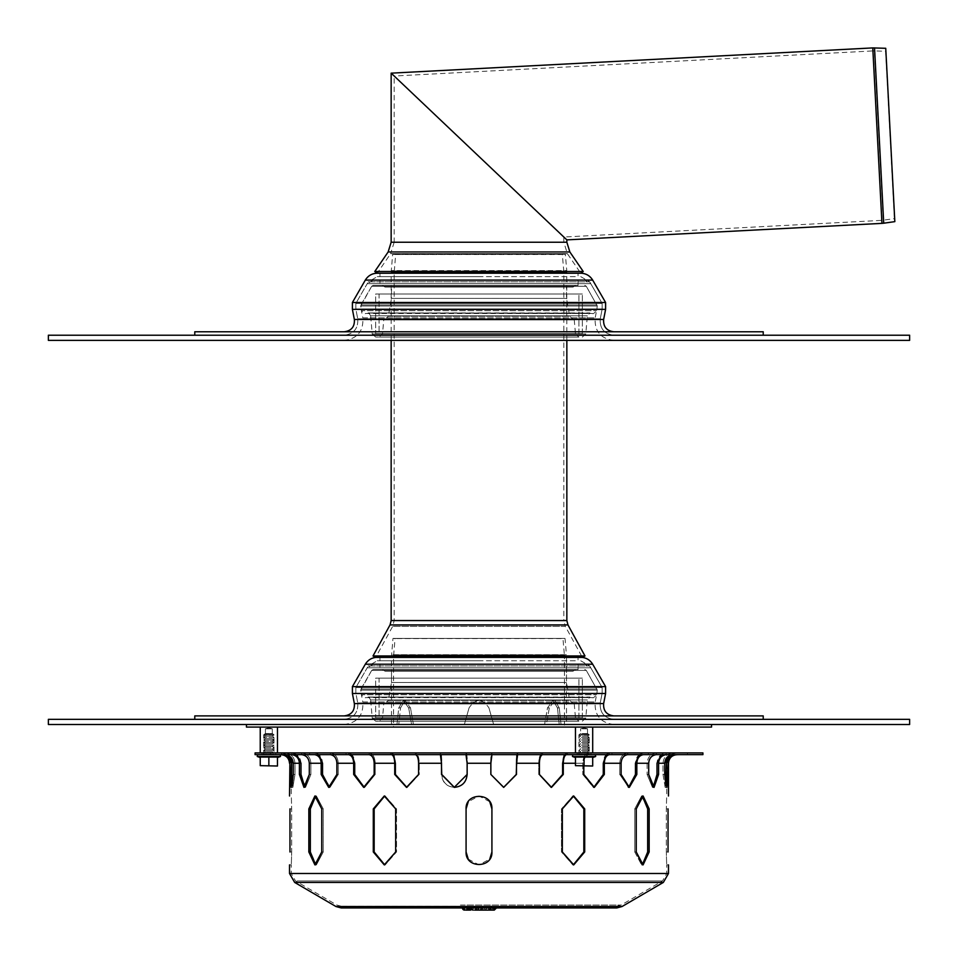 <?xml version="1.0" encoding="UTF-8"?>
<svg xmlns="http://www.w3.org/2000/svg" width="958" height="958" viewBox="0 0 958 958"><rect width="100%" height="100%" fill="white"/><g stroke="black" fill="none" stroke-linecap="round" stroke-linejoin="round"><path stroke-width="0.72" stroke-dasharray="4.79 3.59" d="M763.215 331.767L194.785 331.767M763.215 335.216L194.785 335.216L763.215 335.216M479 331.767L344.209 331.767L479 331.767M605.6 309.374L352.4 309.374M605.6 302.488L352.4 302.488M479 273.21L377.26 273.21L390.625 253.666L567.375 253.666L390.625 253.666L394.169 242.23L563.831 242.23L394.169 242.23L394.169 76.017L563.831 237.021L394.169 76.017L563.831 237.021L394.169 76.017L872.93 50.93L881.803 220.364L563.831 237.021L563.831 242.23L567.375 253.666L580.74 273.21L479 273.21M578.045 273.21L379.955 273.21L578.045 273.21L578.045 276.646L379.955 276.646L578.045 276.646M479 276.646L377.26 276.646L479 276.646M580.74 276.646L589.697 281.82L602.163 303.411L355.837 303.411L602.163 303.411L602.163 309.051L355.837 309.051L602.163 309.051L600.259 318.81L357.741 318.81L600.259 318.81C599.66 328.486 604.175 333.959 613.791 335.216L344.209 335.216L613.791 335.216C604.175 333.959 599.66 328.486 600.259 318.81L602.163 309.051L355.837 309.051L602.163 309.051L602.163 303.411L355.837 303.411L602.163 303.411L590.763 283.676L367.237 283.676L355.837 303.411L355.837 309.051L357.741 318.81L355.837 309.051L355.837 303.411L368.303 281.82L589.697 281.82L368.303 281.82L377.26 276.646M391.151 73.155L566.849 239.883L391.151 73.155M580.74 273.21L377.26 273.21M583.23 271.497L374.77 271.497M881.959 223.37L877.372 135.641L881.803 220.364L894.413 218.652L894.832 221.633L885.743 48.295L894.413 218.652L885.647 51.301L874.426 50.918L883.3 220.22L874.426 50.918L872.93 50.93L877.372 135.641L872.774 47.912M613.791 340.377C600.558 338.653 594.367 331.133 595.193 317.816L596.583 310.667C594.247 313.242 592.894 314.188 592.535 313.494L365.465 313.494C365.106 314.188 363.753 313.242 361.417 310.667L596.583 310.667L361.417 310.667L361.106 309.075L596.894 309.075L361.106 309.075L360.938 304.919L597.062 304.919L360.938 304.919L597.062 304.919L360.938 304.919L371.704 286.262L586.296 286.262L371.704 286.262L586.296 286.262L371.704 286.262L360.723 305.997L597.277 305.997L360.723 305.997L597.277 305.997L360.723 305.997L361.106 309.075L596.894 309.075L361.106 309.075L362.807 317.816L595.193 317.816L362.807 317.816C363.633 331.133 357.442 338.653 344.209 340.377L613.791 340.377L344.209 340.377M479 280.239L373.201 280.239L479 280.239M379.955 280.239L578.045 280.239L379.955 280.239L379.955 285.4L578.045 285.4L379.955 285.4M479 285.4L373.201 285.4L479 285.4M48.379 335.216L909.621 335.216L909.621 340.377L48.379 340.377L48.379 335.216M382.134 285.4L575.866 285.4L382.134 285.4L385.128 287.125L572.872 287.125L385.128 287.125M391.499 287.125L566.501 287.125L391.499 287.125L391.499 298.381L566.501 298.381L391.499 298.381L388.337 316.296L569.663 316.296L388.337 316.296L384.098 319.852L573.902 319.852L384.098 319.852M383.751 319.852L574.249 319.852L383.751 319.852L382.517 333.935L575.483 333.935L382.517 333.935L379.081 337.072L578.919 337.072L379.081 337.072M479 337.072L375.668 337.072L479 337.072M582.332 337.072L585.769 333.935L587.35 315.841L589.948 312.919L368.052 312.919L592.535 313.494L368.052 312.919L589.11 313.134L368.89 313.134L370.65 315.841L587.35 315.841L370.65 315.841L372.231 333.935L585.769 333.935L372.231 333.935L375.668 337.072M379.093 333.635L578.907 333.635L379.093 333.635L379.093 294.01L578.907 294.01L379.093 294.01L379.093 333.635L578.907 333.635L379.093 333.635M375.656 333.635L582.344 333.635L375.656 333.635L375.656 294.01L582.344 294.01L375.656 294.01L582.344 294.01L375.656 294.01L375.656 333.635L582.344 333.635L375.656 333.635M379.093 294.01L578.907 294.01L379.093 294.01M763.215 715.889L194.785 715.889M763.215 719.338L194.785 719.338L763.215 719.338M479 715.889L344.209 715.889L479 715.889M605.6 693.496L352.4 693.496M605.6 686.611L352.4 686.611M479 657.32L377.26 657.32L479 657.32M578.045 657.32L379.955 657.32L578.045 657.32L578.045 660.769L379.955 660.769L578.045 660.769M479 660.769L377.26 660.769L479 660.769M580.74 660.769L589.697 665.93L602.163 687.533L355.837 687.533L602.163 687.533L602.163 693.161L355.837 693.161L602.163 693.161L600.259 702.921L357.741 702.921L600.259 702.921C599.66 712.608 604.175 718.081 613.791 719.338L344.209 719.338L613.791 719.338C604.175 718.081 599.66 712.608 600.259 702.921L602.163 693.161L355.837 693.161L602.163 693.161L602.163 687.533L355.837 687.533L602.163 687.533L590.763 667.798L367.237 667.798L355.837 687.533L355.837 693.161L357.741 702.921L355.837 693.161L355.837 687.533L368.303 665.93L589.697 665.93L368.303 665.93L377.26 660.769M613.791 724.499C600.558 722.775 594.367 715.255 595.193 701.939L596.583 694.778C594.247 697.364 592.894 698.31 592.535 697.616L365.465 697.616C365.106 698.31 363.753 697.364 361.417 694.778L596.583 694.778L361.417 694.778L361.106 693.185L596.894 693.185L361.106 693.185L360.938 689.041L597.062 689.041L360.938 689.041L597.062 689.041L360.938 689.041L371.704 670.384L586.296 670.384L371.704 670.384L586.296 670.384L371.704 670.384L360.723 690.119L597.277 690.119L360.723 690.119L597.277 690.119L360.723 690.119L361.106 693.185L596.894 693.185L361.106 693.185L362.807 701.939L595.193 701.939L362.807 701.939C363.633 715.255 357.442 722.775 344.209 724.499L613.791 724.499L344.209 724.499M479 664.349L373.201 664.349L479 664.349M379.955 664.349L578.045 664.349L379.955 664.349L379.955 669.522L578.045 669.522L379.955 669.522M479 669.522L373.201 669.522L479 669.522M48.379 719.338L909.621 719.338L909.621 724.499L48.379 724.499L48.379 719.338M382.134 669.522L575.866 669.522L382.134 669.522L385.128 671.247L572.872 671.247L385.128 671.247M391.499 671.247L566.501 671.247L391.499 671.247L391.499 682.503L566.501 682.503L391.499 682.503L388.337 700.418L569.663 700.418L388.337 700.418L384.098 703.974L573.902 703.974L384.098 703.974M383.751 703.974L574.249 703.974L383.751 703.974L382.517 718.057L575.483 718.057L382.517 718.057L379.081 721.194L578.919 721.194L379.081 721.194M479 721.194L375.668 721.194L479 721.194M582.332 721.194L585.769 718.057L587.35 699.963L589.948 697.029L368.052 697.029L592.535 697.616L368.052 697.029L589.11 697.244L368.89 697.244L370.65 699.963L587.35 699.963L370.65 699.963L372.231 718.057L585.769 718.057L372.231 718.057L375.668 721.194M379.093 717.746L578.907 717.746L379.093 717.746L379.093 678.132L578.907 678.132L379.093 678.132L379.093 717.746L578.907 717.746L379.093 717.746M375.656 717.746L582.344 717.746L375.656 717.746L375.656 678.132L582.344 678.132L375.656 678.132L582.344 678.132L375.656 678.132L375.656 717.746L582.344 717.746L375.656 717.746M379.093 678.132L578.907 678.132L379.093 678.132M374.159 851.961L374.159 808.899L373.297 808.899L373.297 851.961L384.266 864.882L385.128 864.882L374.159 851.961L373.297 851.961M384.697 795.99L373.297 808.899M385.128 795.99L396.528 808.899L396.528 851.961L385.128 864.882L396.528 851.961L396.528 808.899L385.128 795.99L384.266 795.99L385.128 795.99M395.666 851.961L396.528 851.961L395.666 851.961L395.666 808.899L396.528 808.899L395.666 808.899M289.963 851.961L291.687 851.961L291.687 808.899C291.208 792.242 291.208 792.242 291.687 808.899C291.208 792.242 291.208 792.242 291.687 808.899L291.687 851.961C291.208 868.631 291.208 868.631 291.687 851.961C291.208 868.631 291.208 868.631 291.687 851.961L289.963 851.961L289.963 808.899L291.687 808.899L289.963 808.899M573.303 795.99L561.472 808.899L561.472 851.961L572.872 864.882L573.734 864.882L584.703 851.961L584.703 808.899L573.303 795.99M668.037 851.961L666.313 851.961L666.313 808.899C666.792 792.242 666.792 792.242 666.313 808.899C666.792 792.242 666.792 792.242 666.313 808.899L666.313 851.961C666.792 868.631 666.792 868.631 666.313 851.961C666.792 868.631 666.792 868.631 666.313 851.961L668.037 851.961L668.037 808.899L666.313 808.899L668.037 808.899M573.303 864.87L561.472 851.961L561.472 808.899L572.872 795.99L583.841 808.899L583.841 851.961L584.703 851.961M562.334 808.899L561.472 808.899L562.334 808.899L562.334 851.961L561.472 851.961L562.334 851.961M636.244 851.961L634.759 851.961L634.759 808.899L641.597 795.99L647.668 808.899L647.668 851.961L649.165 851.961L649.165 808.899L643.093 795.99L641.597 795.99L634.759 808.899L634.759 851.961L641.597 864.882L634.759 851.961L636.244 851.961L636.244 808.899L634.759 808.899L636.244 808.899M642.339 864.799L643.093 864.882L649.165 851.961M491.921 851.961L491.921 808.899C492.711 792.242 465.289 792.242 466.079 808.899L466.079 851.961C465.289 868.631 492.711 868.631 491.921 851.961L491.921 808.899L491.921 851.961C492.711 868.631 465.289 868.631 466.079 851.961M489.766 801.762L479 795.99L468.234 801.762M468.234 859.11L479 864.882L489.766 859.11M315.661 796.074L316.403 795.99L323.241 808.899L323.241 851.961L323.241 808.899L316.403 795.99L314.907 795.99L308.835 808.899L308.835 851.961L314.907 864.882L316.403 864.882L323.241 851.961L316.403 864.882L310.332 851.961L310.332 808.899L308.835 808.899M321.756 851.961L323.241 851.961L321.756 851.961L321.756 808.899L323.241 808.899L321.756 808.899M466.079 808.899C465.289 792.242 492.711 792.242 491.921 808.899M590.044 754.641L577.183 754.641L590.044 754.641M590.044 752.916L577.183 752.916L590.044 752.916M578.105 754.641L590.966 754.641L578.105 754.641M578.105 752.916L590.966 752.916L578.105 752.916M268.851 754.641L280.143 754.641L268.851 754.641M268.851 752.916L275.748 752.916L268.851 752.916M291.148 787.368L292.849 787.368L291.148 787.368L292.118 785.596L292.849 787.368L294.98 774.447L294.98 763.263C294.441 757.191 291.16 753.742 285.149 752.928L270.539 752.916L281.772 752.928L287.807 755.227L270.539 754.641L281.772 754.653C286.753 755.371 289.46 758.233 289.891 763.263L289.891 774.447L291.603 774.447L291.603 763.263C291.064 757.191 287.783 753.742 281.772 752.928L285.149 752.928C291.16 753.742 294.441 757.191 294.98 763.263L294.98 774.447L292.849 787.368L291.603 774.447M281.341 754.641L281.772 752.928L281.772 754.653L270.539 754.641L291.843 754.653C296.477 755.371 299.004 758.233 299.411 763.263L299.411 774.447L303.949 787.368L305.542 787.368L310.895 774.447L310.895 763.263C310.392 757.191 307.338 753.742 301.734 752.928L283.867 752.916L291.843 752.928L296.729 754.641M293.268 774.447L294.98 774.447L293.268 774.447L293.268 763.263L299.411 763.263M330.39 754.653L330.39 752.928L330.39 754.653L314.667 754.653C318.643 755.371 320.81 758.233 321.169 763.263L321.169 774.447L328.678 787.368L330.043 787.368L322.535 774.447L322.535 763.263C322.104 757.191 319.481 753.742 314.667 752.928L330.39 752.928C335.204 753.742 337.827 757.191 338.258 763.263L338.258 774.447L330.043 787.368L338.258 774.447L338.258 763.263C337.827 757.191 335.204 753.742 330.39 752.928L309.614 752.916L314.667 752.928L318.858 754.641M336.893 774.447L338.258 774.447L336.893 774.447L336.893 763.263L353.67 763.263L353.67 774.447L363.657 787.368L364.699 787.368L375.225 774.447L375.225 763.263C374.889 757.191 372.878 753.742 369.189 752.928L346.018 752.916L348.688 752.928L351.909 754.641M415.461 754.653L415.461 752.928L415.461 754.653L391.594 754.653C393.51 755.371 394.552 758.233 394.72 763.263L394.72 774.447L406.491 787.368L395.391 774.447L395.391 763.263C395.175 757.191 393.906 753.742 391.594 752.928L415.461 752.928C417.784 753.742 419.041 757.191 419.257 763.263L419.257 774.447L407.15 787.368L419.257 774.447L419.257 763.263C419.041 757.191 417.784 753.742 415.461 752.928L390.601 752.916L393.606 754.641M418.598 774.447L419.257 774.447L418.598 774.447L418.598 763.263L441.518 763.263L441.518 774.447C442.261 782.303 446.512 786.602 454.272 787.368L467.36 774.447L467.36 763.263C467.288 757.191 466.857 753.742 466.067 752.928L440.333 752.916L441.135 754.641M490.64 763.263C490.712 757.191 491.143 753.742 491.933 752.928L517.548 752.928C516.757 753.742 516.326 757.191 516.254 763.263L516.254 774.447L517.667 754.641L491.933 754.653L491.933 752.928C491.143 753.742 490.712 757.191 490.64 763.263L490.64 774.447L490.64 763.263L467.36 763.263L467.36 774.447C466.582 782.303 462.295 786.602 454.499 787.368C446.739 786.602 442.488 782.303 441.746 774.447L441.746 763.263C441.674 757.191 441.243 753.742 440.452 752.928L466.067 752.928C466.857 753.742 467.288 757.191 467.36 763.263L490.64 763.263M467.133 774.447L467.133 763.263L490.867 763.263L490.64 774.447L503.501 787.368L490.867 774.447M466.067 754.653L466.067 752.928L466.067 754.653L440.333 754.641L491.933 754.653L492.005 752.916L465.995 752.916L542.539 752.928C540.216 753.742 538.959 757.191 538.743 763.263L538.743 774.447L551.173 787.368L538.743 774.447L538.743 763.263C538.959 757.191 540.216 753.742 542.539 752.928L517.607 752.916L517.548 754.653L517.548 752.928L516.865 754.641M503.621 787.368L516.482 774.447M583.829 766.017L583.829 763.263C584.105 758.233 585.757 755.371 588.811 754.653C585.757 755.371 584.105 758.233 583.829 763.263L583.829 774.447L582.775 774.447L582.775 763.263C583.111 757.191 585.122 753.742 588.811 752.928L609.312 752.928C605.624 753.742 603.612 757.191 603.277 763.263L603.277 774.447L604.33 774.447L604.33 763.263C604.594 758.233 606.258 755.371 609.312 754.653L648.386 754.641L627.61 754.653L627.61 752.928C622.796 753.742 620.173 757.191 619.742 763.263L619.742 774.447L628.64 787.32L619.742 774.447L619.742 763.263C620.173 757.191 622.796 753.742 627.61 752.928L627.957 754.641L609.575 754.641M593.816 787.356L582.775 774.447L593.301 787.368L594.343 787.368L604.33 774.447M639.142 754.641L643.333 752.928C638.519 753.742 635.896 757.191 635.465 763.263L647.105 763.263C647.608 757.191 650.662 753.742 656.266 752.928L666.157 752.928C660.553 753.742 657.499 757.191 656.996 763.263L656.996 774.447L658.589 774.447L658.589 763.263C658.996 758.233 661.523 755.371 666.157 754.653L656.266 754.653L656.266 752.928C650.662 753.742 647.608 757.191 647.105 763.263L647.105 774.447L647.105 763.263L635.465 763.263L635.465 774.447L636.83 774.447L636.83 763.263C637.19 758.233 639.357 755.371 643.333 754.653L656.673 754.641L656.673 752.916L627.957 752.916L672.851 752.928C666.84 753.742 663.559 757.191 663.02 763.263L663.02 774.447L665.151 787.368L665.882 785.596L665.151 787.368L663.02 774.447L663.02 763.263C663.559 757.191 666.84 753.742 672.851 752.928L687.461 752.916L666.157 752.928L666.157 754.653L666.157 752.928L661.271 754.641M636.83 763.263L648.698 763.263L648.698 774.447L647.105 774.447L652.458 787.368L647.105 774.447L648.698 774.447M653.248 787.201L654.051 787.368L658.589 774.447M643.68 754.641L687.461 754.641L670.193 755.227L676.228 752.928L687.461 752.916L676.228 752.928C670.217 753.742 666.936 757.191 666.397 763.263L666.397 774.447L668.109 774.447L668.109 763.263C668.54 758.233 671.247 755.371 676.228 754.653L676.659 754.641M564.394 754.641L567.399 752.916L566.406 752.928C564.094 753.742 562.825 757.191 562.609 763.263L562.609 774.447L563.28 774.447L563.28 763.263C563.448 758.233 564.49 755.371 566.406 754.653L589.086 754.641L566.573 754.641M542.719 754.641L567.399 754.641L542.539 754.653L542.539 752.928L542.719 754.641L517.607 754.641L542.719 754.641M301.734 754.653L301.734 752.928C307.338 753.742 310.392 757.191 310.895 763.263L310.895 774.447L305.542 787.368L301.004 774.447L301.004 763.263C300.501 757.191 297.447 753.742 291.843 752.928L301.734 752.928L301.327 754.641L348.688 754.653C351.742 755.371 353.406 758.233 353.67 763.263M369.189 754.653L369.189 752.928C372.878 753.742 374.889 757.191 375.225 763.263L375.225 774.447L364.699 787.368L354.723 774.447L354.723 763.263C354.388 757.191 352.376 753.742 348.688 752.928L369.189 752.928L369.189 754.653L440.393 754.641L441.518 763.263M465.995 754.641L517.607 754.641M606.091 754.641L609.312 752.928L611.982 752.916L588.811 752.928C585.122 753.742 583.111 757.191 582.775 763.263L582.775 774.447L583.829 774.447M658.589 763.263L664.732 763.263L664.732 774.447L663.02 774.447L664.732 774.447M665.882 785.596L666.852 787.368L665.151 787.368L666.852 787.368M604.33 763.263L621.107 763.263L621.107 774.447L619.742 774.447L621.107 774.447M628.64 787.32L629.322 787.368L636.83 774.447M516.482 763.263L539.402 763.263L539.402 774.447L538.743 774.447L539.402 774.447M551.173 787.368L563.28 774.447M374.171 774.447L375.225 774.447L374.171 774.447L374.171 763.263L394.72 763.263M309.302 774.447L310.895 774.447L309.302 774.447L309.302 763.263L321.169 763.263M702.921 754.641L255.079 754.641M673.294 754.641L666.564 754.641M440.393 754.641L415.281 754.641M391.427 754.641L368.914 754.641M348.425 754.641L330.043 754.641M314.32 754.641L301.327 754.641M291.436 754.641L284.706 754.641M314.32 752.916L301.327 752.916L314.32 752.916M391.427 752.916L368.914 752.916L391.427 752.916M589.086 752.916L566.573 752.916L589.086 752.916M284.706 752.916L291.436 752.916L284.706 752.916M330.043 752.916L348.425 752.916L330.043 752.916M415.281 752.916L440.393 752.916L415.281 752.916M609.575 752.916L627.957 752.916L609.575 752.916M702.921 752.916L255.079 752.916M342.377 906.22L616.796 906.22L342.377 906.22M616.796 907.945L341.204 907.945M479.695 906.22L487.55 906.22L479.659 906.22L479.695 907.298L486.52 907.298A0.647 0.635 90 0 0 487.167 907.945A0.647 0.635 90 0 0 487.802 907.298L469.3 907.298L469.3 906.22L468.57 906.22L479.431 906.22L464.474 906.22L489.071 906.22L469.3 906.22M475.982 906.22L465.756 906.22L475.982 906.22M481.994 906.22L471.779 906.22L481.994 906.22M493.574 906.22L470.486 906.22L493.574 906.22L493.574 907.298L494.304 907.298L478.162 907.298L478.078 907.945L477.994 907.298L493.574 907.298L493.657 907.945A0.647 0.647 0 0 0 494.304 907.298L494.304 906.22M468.977 906.22L468.977 907.298L466.953 907.298L466.953 906.22L466.965 907.298L487.802 907.298L487.802 906.22M474.988 906.22L475.36 907.945L471.216 907.945L496.46 907.945L462.319 907.945L493.31 907.945L475.348 907.945L472.51 910.1M469.133 906.22L469.216 907.945L482.233 907.945L478.401 907.945L479.431 907.298L464.474 907.298L485.143 907.298L468.977 907.298L469.348 907.945L466.486 910.1L467.348 910.1A2.155 2.132 90 0 0 469.48 907.945M482.149 906.22L482.233 907.945L488.424 907.945L486.508 907.945L486.424 906.22M479.431 906.22L480.078 907.945A0.647 0.635 -90 0 1 479.419 907.298L479.431 906.22M473.911 907.945L487.706 907.945L473.923 907.945L471.779 910.1L487.706 910.1L485.287 907.945L481.814 907.945L485.287 907.945M482.724 907.945L480.868 910.1L479.695 910.1A2.155 2.132 90 0 0 481.826 907.945L479.659 910.1L489.861 910.1L478.162 910.1L491.155 910.1L471.779 910.1M487.706 910.1L480.868 910.1M469.432 909.825L469.588 907.945L470.067 910.1L479.599 910.1L469.133 910.1L468.857 907.945M470.57 910.1L485.143 910.1L465.756 910.1L483.85 910.1L465.756 910.1L467.911 907.945M469.3 910.1L467.348 910.1M489.071 910.1L489.071 910.1A2.155 2.132 90 0 0 491.203 907.945L489.071 910.1M479.599 910.1L477.18 907.945M478.593 910.1L477.958 907.945M491.155 910.1L493.31 907.945L493.574 910.1L474.605 910.1A2.155 2.132 90 0 0 476.737 907.945M277.473 727.086L260.241 727.086L277.473 727.086M277.473 752.916L260.241 752.916L277.473 752.916M268.851 727.888L272.3 728.81L265.414 728.81L272.3 728.81L272.3 733.541L265.414 733.541L272.3 733.541L274.024 734.834L263.69 734.834L274.024 734.834L272.3 736.127L265.414 736.127L272.3 736.127L274.024 737.42L263.69 737.42L274.024 737.42L272.3 738.714L265.414 738.714L272.3 738.714L274.024 740.007L263.69 740.007L274.024 740.007L272.3 741.3L265.414 741.3L272.3 741.3L274.024 742.582L263.69 742.582L274.024 742.582L272.3 743.875L265.414 743.875L272.3 743.875L274.024 745.168L263.69 745.168L274.024 745.168L272.3 746.462L265.414 746.462L272.3 746.462L274.024 747.755L263.69 747.755L274.024 747.755L272.3 749.048L265.414 749.048L272.3 749.048L274.024 750.342L263.69 750.342L274.024 750.342L272.3 751.635L265.414 751.635L272.3 751.635L274.024 752.916L263.69 752.916L274.024 752.916L263.69 752.916L274.024 752.916L272.3 751.635L265.414 751.635L272.3 751.635L274.024 750.342L263.69 750.342L274.024 750.342L272.3 749.048L265.414 749.048L272.3 749.048L274.024 747.755L263.69 747.755L274.024 747.755L272.3 746.462L265.414 746.462L272.3 746.462L274.024 745.168L263.69 745.168L274.024 745.168L272.3 743.875L265.414 743.875L272.3 743.875L274.024 742.582L263.69 742.582L274.024 742.582L272.3 741.3L265.414 741.3L272.3 741.3L274.024 740.007L263.69 740.007L274.024 740.007L272.3 738.714L265.414 738.714L272.3 738.714L274.024 737.42L263.69 737.42L274.024 737.42L272.3 736.127L265.414 736.127L272.3 736.127L274.024 734.834L263.69 734.834L274.024 734.834L272.3 733.541L265.414 733.541L272.3 733.541L272.3 728.81L265.414 728.81L272.3 728.81L268.851 727.888L265.414 728.81L265.414 733.541L263.69 734.834L265.414 736.127L263.69 737.42L265.414 738.714L263.69 740.007L265.414 741.3L263.69 742.582L265.414 743.875L263.69 745.168L265.414 746.462L263.69 747.755L265.414 749.048L263.69 750.342L265.414 751.635L263.69 752.916L265.414 751.635L263.69 750.342L265.414 749.048L263.69 747.755L265.414 746.462L263.69 745.168L265.414 743.875L263.69 742.582L265.414 741.3L263.69 740.007L265.414 738.714L263.69 737.42L265.414 736.127L263.69 734.834L265.414 733.541L265.414 728.81L268.851 727.888M579.77 727.086L592.691 727.086L579.77 727.086M579.77 752.916L592.691 752.916L579.77 752.916M582.344 728.81L587.517 728.81L582.344 728.81M582.344 733.541L587.517 733.541L582.344 733.541M581.494 734.834L589.242 734.834L581.494 734.834M582.344 736.127L587.517 736.127L582.344 736.127M581.494 737.42L589.242 737.42L581.494 737.42M582.344 738.714L587.517 738.714L582.344 738.714M581.494 740.007L589.242 740.007L581.494 740.007M582.344 741.3L587.517 741.3L582.344 741.3M581.494 742.582L589.242 742.582L581.494 742.582M582.344 743.875L587.517 743.875L582.344 743.875M581.494 745.168L589.242 745.168L581.494 745.168M582.344 746.462L587.517 746.462L582.344 746.462M581.494 747.755L589.242 747.755L581.494 747.755M582.344 749.048L587.517 749.048L582.344 749.048M581.494 750.342L589.242 750.342L581.494 750.342M582.344 751.635L587.517 751.635L582.344 751.635M581.494 752.916L589.242 752.916L581.494 752.916M588.188 733.972L579.961 733.972L588.188 733.972L589.242 735.025L578.907 735.025L589.242 735.025L589.242 754.245L578.907 754.245L589.242 754.245A0.695 0.695 0 0 0 589.481 754.772L594.583 754.641M579.77 766.017L588.38 766.017L579.77 766.017M592.691 766.017L588.38 766.017L592.691 766.017M584.069 765.658L584.069 757.083L592.691 757.083L592.691 765.658M584.069 757.083L575.459 757.083L575.459 765.658M579.961 733.972L578.907 735.025L578.907 754.245L573.567 754.641M584.069 754.641L572.788 754.641L584.069 754.641M272.97 733.972L264.743 733.972L272.97 733.972L274.024 735.025L263.69 735.025L274.024 735.025L274.024 754.245L263.69 754.245L274.024 754.245A0.695 0.695 0 0 0 274.263 754.772L279.365 754.641M264.552 766.017L273.162 766.017L264.552 766.017M277.473 766.017L273.162 766.017L277.473 766.017M268.851 765.658L268.851 757.083L277.473 757.083L277.473 765.658M268.851 757.083L260.241 757.083L260.241 765.658M264.743 733.972L263.69 735.025L263.69 754.245L258.349 754.641M564.442 727.086L393.558 727.086L564.442 727.086L564.442 724.499L393.558 724.499L564.442 724.499L559.221 724.499L557.46 707.902L552.994 700.382L557.46 707.902L559.221 724.499L564.442 724.499L564.442 656.35L391.499 656.35L566.501 656.35L566.501 724.499L561.029 724.499L559.256 707.902L561.029 724.499L566.501 724.499M246.457 727.086L711.543 727.086M246.457 724.499L711.543 724.499L246.457 724.499M469.061 707.902L464.355 724.499L469.061 707.902C475.683 698.083 482.317 698.083 488.939 707.902C482.317 698.083 475.683 698.083 469.061 707.902C475.683 698.083 482.317 698.083 488.939 707.902C482.317 698.083 475.683 698.083 469.061 707.902M400.54 707.902L405.006 700.382L410.491 707.902L405.006 700.382L400.54 707.902L398.779 724.499L400.54 707.902L398.744 707.902L396.971 724.499L398.779 724.499L396.971 724.499L398.744 707.902L403.222 700.382L398.744 707.902L400.54 707.902M408.683 707.902L403.222 700.382L408.683 707.902L411.605 724.499L413.425 724.499L410.491 707.902L413.425 724.499L411.605 724.499L408.683 707.902L410.491 707.902L408.683 707.902M549.317 707.902L546.395 724.499L544.575 724.499L547.509 707.902L552.994 700.382L547.509 707.902L544.575 724.499L546.395 724.499L549.317 707.902L554.778 700.382L549.317 707.902L547.509 707.902L549.317 707.902M559.256 707.902L554.778 700.382L559.256 707.902L557.46 707.902L559.256 707.902M493.645 724.499L488.939 707.902L493.645 724.499L488.939 707.902L493.645 724.499L546.395 724.499L493.645 724.499M398.779 724.499L393.558 724.499L398.779 724.499M396.971 724.499L391.499 724.499L396.971 724.499M464.355 724.499L411.605 724.499L464.355 724.499M565.004 638.375L392.996 638.375L565.004 638.375L566.429 654.673L391.571 654.673L566.429 654.673L566.501 656.35L393.558 656.35L564.442 656.35L564.37 654.853L393.63 654.853L564.37 654.853L562.945 638.555L395.055 638.555L565.004 638.375M391.151 340.377L391.151 272.371L566.849 272.371L391.151 272.371L392.66 254.253L395.666 254.517L394.169 272.371L394.169 620.568L392.684 626.364L375.656 657.416L582.344 657.416L565.316 626.364L392.684 626.364L565.316 626.364L563.831 620.568L394.169 620.568L563.831 620.568L563.831 272.371L394.169 272.371L563.831 272.371L563.771 270.863L394.229 270.863L563.771 270.863L562.334 254.517L395.666 254.517L565.34 254.253L392.66 254.253L565.34 254.253L566.765 270.599L391.235 270.599L566.765 270.599L566.849 340.377M584.991 655.967L373.009 655.967M603.648 319.469L354.352 319.469M592.679 280.095L365.321 280.095M569.854 251.966L388.146 251.966M566.849 242.23L391.151 242.23M883.719 223.202L874.534 47.9M373.201 280.239L367.237 283.676L590.763 283.676L584.799 280.239M603.648 703.579L354.352 703.579M592.679 664.217L365.321 664.217M373.201 664.349L367.237 667.798L590.763 667.798L584.799 664.349M583.841 808.899L584.703 808.899M647.668 808.899L649.165 808.899M310.332 851.961L308.835 851.961M285.149 752.928L285.149 754.653L285.149 752.928M322.535 774.447L321.169 774.447M395.391 774.447L394.72 774.447M588.811 754.653L588.811 752.928L588.811 754.653M609.312 752.928L609.312 754.653L609.312 752.928M672.851 752.928L672.851 754.653L672.851 752.928M440.452 752.928L440.452 754.641L440.452 752.928M348.688 752.928L348.688 754.641L348.688 752.928M291.843 752.928L291.843 754.641L291.843 752.928M354.723 774.447L353.67 774.447M301.004 774.447L299.411 774.447M575.459 763.263L563.28 763.263M301.004 763.263L294.98 763.263L301.004 763.263M322.535 763.263L310.895 763.263L322.535 763.263M354.723 763.263L338.258 763.263L354.723 763.263M395.391 763.263L375.225 763.263L395.391 763.263M441.746 763.263L419.257 763.263L441.746 763.263M454.499 873.492L666.756 873.492L454.499 873.492M538.743 763.263L516.254 763.263L538.743 763.263M582.775 763.263L562.609 763.263L582.775 763.263M619.742 763.263L603.277 763.263L619.742 763.263M663.02 763.263L656.996 763.263L663.02 763.263M297.088 880.941L662.481 880.941L297.088 880.941M460.439 905.035L621.179 905.035L460.439 905.035M622.053 906.519L335.947 906.519M663.343 882.426L294.657 882.426M668.48 873.492L289.52 873.492M493.741 906.22L493.657 907.945L473.971 907.945A0.647 0.635 90 0 0 474.605 907.298L477.994 907.298L477.994 906.22M474.605 906.22L474.605 907.298L472.989 907.298L472.989 906.22M470.57 906.22L470.486 907.298L491.155 907.298L472.989 907.298A0.647 0.635 90 0 1 472.342 907.945L473.971 907.945A0.647 0.635 90 0 1 473.324 907.298L470.57 907.298A0.647 0.635 90 0 0 471.216 907.945M480.7 906.22L480.7 907.298A0.647 0.635 -90 0 1 480.066 907.945L479.168 907.945A0.647 0.635 -90 0 1 478.521 907.298L478.521 906.22M477.479 906.22L477.132 907.945M475.803 906.22L475.659 907.945L479.168 907.945M470.354 906.22L470.21 907.945L466.702 907.945A0.647 0.635 90 0 0 467.348 907.298L467.348 906.22M466.953 907.298L466.318 907.945A0.647 0.635 90 0 0 466.965 907.298M464.558 906.22L464.558 907.298A0.647 0.635 -90 0 0 465.193 907.945M466.067 906.22L466.067 907.298A0.647 0.635 90 0 0 466.702 907.945L466.33 907.945M470.067 906.22L470.21 907.945L475.659 907.945L475.515 906.22M486.52 906.22L486.52 907.298L471.779 907.298L489.861 907.298L479.695 907.298A0.647 0.635 -90 0 1 479.048 907.945M473.623 907.298L483.85 907.298L473.623 907.298M478.162 906.22L478.162 907.298L473.324 907.298L473.324 906.22M478.317 906.22L478.317 907.298L468.57 907.298L469.216 907.945A0.647 0.647 0 0 1 468.57 907.298L468.57 906.22M488.508 906.22L488.424 907.945A0.647 0.635 90 0 0 489.071 907.298L489.071 906.22L489.071 907.298A0.647 0.647 0 0 1 488.424 907.945M479.659 906.22L479.012 907.945L488.173 907.945A0.647 0.635 -90 0 1 487.538 907.298L488.197 907.945M487.538 906.22L487.538 907.298L487.55 906.22M479.766 907.945L479.239 906.22M484.389 907.945A2.155 2.132 90 0 0 486.52 910.1M476.389 907.945A2.155 2.132 90 0 0 478.521 910.1M488.508 910.1L488.796 907.945M475.048 907.945L475.515 910.1M487.802 910.1A2.155 2.132 90 0 0 489.945 907.945M475.803 910.1L476.27 907.945M470.354 910.1L470.809 907.945M477.994 910.1L477.707 907.945M595.684 756.485L572.465 756.485M280.466 756.485L257.247 756.485M567.962 624.915L390.038 624.915M566.849 620.568L391.151 620.568M379.955 276.646L379.955 273.21M357.741 318.81C358.34 328.486 353.825 333.959 344.209 335.216C353.825 333.959 358.34 328.486 357.741 318.81M578.045 285.4L578.045 280.239M371.704 286.262L373.201 285.4L371.704 286.262M586.296 286.262L584.799 285.4L586.296 286.262L597.277 305.997L586.296 286.262M596.894 309.075L597.277 305.997L596.894 309.075M572.872 287.125L575.866 285.4M573.902 319.852L569.663 316.296L566.501 298.381L566.501 287.125M574.249 319.852L575.483 333.935L578.919 337.072M578.907 333.635L578.907 294.01L578.907 333.635M582.344 333.635L582.344 294.01L582.344 333.635M379.955 660.769L379.955 657.32M357.741 702.921C358.34 712.608 353.825 718.081 344.209 719.338C353.825 718.081 358.34 712.608 357.741 702.921M578.045 669.522L578.045 664.349M371.704 670.384L373.201 669.522L371.704 670.384M586.296 670.384L584.799 669.522L586.296 670.384L597.277 690.119L586.296 670.384M596.894 693.185L597.277 690.119L596.894 693.185M572.872 671.247L575.866 669.522M573.902 703.974L569.663 700.418L566.501 682.503L566.501 671.247M574.249 703.974L575.483 718.057L578.919 721.194M578.907 717.746L578.907 678.132L578.907 717.746M582.344 717.746L582.344 678.132L582.344 717.746M385.128 864.882L384.266 864.882L385.128 864.882M280.91 752.916C287.184 753.539 290.633 756.976 291.244 763.263L291.244 795.99L289.52 795.99M341.204 906.22L336.821 905.035L295.519 880.941L291.244 873.492L291.244 864.882L289.52 864.882M572.872 795.99L573.734 795.99L572.872 795.99M572.872 864.882L573.734 864.882L572.872 864.882M677.09 752.916C670.816 753.539 667.367 756.976 666.756 763.263L666.756 795.99L668.48 795.99M616.796 906.22L621.179 905.035L662.481 880.941L666.756 873.492L666.756 864.882L668.48 864.882M641.597 795.99L643.093 795.99L641.597 795.99M641.597 864.882L643.093 864.882L641.597 864.882M316.403 795.99L314.907 795.99L316.403 795.99M316.403 864.882L314.907 864.882L316.403 864.882M577.183 752.916L577.183 754.641L577.183 752.916M590.966 752.916L590.966 754.641L590.966 752.916M261.965 752.916L261.965 754.641M275.748 752.916L275.748 754.641M270.539 754.641L270.539 752.916L270.539 754.641M309.614 754.641L309.614 752.916L309.614 754.641M330.043 787.368L328.678 787.368L330.043 787.368M390.601 754.641L390.601 752.916L390.601 754.641M407.15 787.368L406.491 787.368L407.15 787.368M517.667 754.641L517.667 752.916L517.667 754.641M611.982 754.641L611.982 752.916L611.982 754.641M593.301 787.368L594.343 787.368L593.301 787.368M674.133 754.641L674.133 752.916L674.133 754.641M652.458 787.368L654.051 787.368L652.458 787.368M687.461 754.641L687.461 752.916L687.461 754.641M648.386 754.641L648.386 752.916L648.386 754.641M627.957 787.368L629.322 787.368L627.957 787.368M567.399 754.641L567.399 752.916L567.399 754.641M550.85 787.368L551.509 787.368L550.85 787.368M440.333 754.641L440.333 752.916L440.333 754.641M346.018 754.641L346.018 752.916L346.018 754.641M364.699 787.368L363.657 787.368L364.699 787.368M283.867 754.641L283.867 752.916L283.867 754.641M305.542 787.368L303.949 787.368L305.542 787.368M472.977 906.22L472.33 907.945M464.474 906.22L465.121 907.945L484.497 907.945L483.85 906.22M485.143 906.22L484.497 907.945L465.121 907.945L465.756 906.22M471.779 906.22L471.132 907.945L490.508 907.945L489.861 906.22M491.155 906.22L490.508 907.945L471.132 907.945L470.486 906.22M481.694 907.945L483.85 910.1M487.287 907.945L485.143 910.1M487.706 907.945L489.861 910.1M584.069 727.888L580.632 728.81L580.632 733.541L578.907 734.834L580.632 736.127L578.907 737.42L580.632 738.714L578.907 740.007L580.632 741.3L578.907 742.582L580.632 743.875L578.907 745.168L580.632 746.462L578.907 747.755L580.632 749.048L578.907 750.342L580.632 751.635L578.907 752.916L580.632 751.635L578.907 750.342L580.632 749.048L578.907 747.755L580.632 746.462L578.907 745.168L580.632 743.875L578.907 742.582L580.632 741.3L578.907 740.007L580.632 738.714L578.907 737.42L580.632 736.127L578.907 734.834L580.632 733.541L580.632 728.81L584.069 727.888L587.517 728.81L587.517 733.541L589.242 734.834L587.517 736.127L589.242 737.42L587.517 738.714L589.242 740.007L587.517 741.3L589.242 742.582L587.517 743.875L589.242 745.168L587.517 746.462L589.242 747.755L587.517 749.048L589.242 750.342L587.517 751.635L589.242 752.916L587.517 751.635L589.242 750.342L587.517 749.048L589.242 747.755L587.517 746.462L589.242 745.168L587.517 743.875L589.242 742.582L587.517 741.3L589.242 740.007L587.517 738.714L589.242 737.42L587.517 736.127L589.242 734.834L587.517 733.541L587.517 728.81L584.069 727.888M391.499 724.499L391.499 656.35L392.996 638.375L395.055 638.555L393.558 656.35L393.558 727.086M403.222 700.382L405.006 700.382L403.222 700.382M552.994 700.382L554.778 700.382L552.994 700.382"/><path stroke-width="1.44" d="M194.785 335.216L194.785 331.767L763.215 331.767L763.215 335.216M603.648 319.469L354.352 319.469L352.4 309.374L605.6 309.374L603.648 319.469C603.193 326.726 606.57 330.821 613.791 331.767M352.4 309.374L352.4 302.488L605.6 302.488L605.6 309.374M352.4 302.488L365.321 280.095L592.679 280.095L605.6 302.488M365.321 280.095C368.076 275.676 372.051 273.377 377.26 273.21L580.74 273.21L583.23 271.497L374.77 271.497L377.26 273.21L580.74 273.21C585.949 273.377 589.924 275.676 592.679 280.095M874.534 47.9L883.719 223.202L894.832 221.633L885.743 48.295L872.774 47.912L391.151 73.155L566.849 239.883L391.151 73.155L391.151 242.23L566.849 242.23L569.854 251.966L583.23 271.497M569.854 251.966L388.146 251.966L374.77 271.497M872.774 47.912L881.959 223.37L566.849 239.883L566.849 242.23M909.621 335.216L48.379 335.216L48.379 340.377L909.621 340.377L909.621 335.216M194.785 719.338L194.785 715.889L763.215 715.889L763.215 719.338M603.648 703.579L354.352 703.579L352.4 693.496L605.6 693.496L603.648 703.579C603.193 710.848 606.57 714.943 613.791 715.889M352.4 693.496L352.4 686.611L605.6 686.611L605.6 693.496M352.4 686.611L365.321 664.217L592.679 664.217L605.6 686.611M909.621 719.338L48.379 719.338L48.379 724.499L909.621 724.499L909.621 719.338M373.297 808.899L374.159 808.899L374.159 851.961L384.697 864.87L395.666 851.961L384.266 864.882L373.297 851.961L373.297 808.899L384.266 795.99L395.666 808.899L384.697 795.99L374.159 808.899L384.697 795.99M289.963 808.899C289.484 792.242 289.484 792.242 289.963 808.899C289.484 792.242 289.484 792.242 289.963 808.899L289.963 851.961C289.484 868.631 289.484 868.631 289.963 851.961C289.484 868.631 289.484 868.631 289.963 851.961M395.666 808.899L395.666 851.961M562.334 851.961L573.303 864.87L583.841 851.961L583.841 808.899L573.303 795.99L562.334 808.899L573.734 795.99L584.703 808.899L584.703 851.961L573.734 864.882L562.334 851.961L562.334 808.899M668.037 808.899C668.516 792.242 668.516 792.242 668.037 808.899C668.516 792.242 668.516 792.242 668.037 808.899L668.037 851.961C668.516 868.631 668.516 868.631 668.037 851.961C668.516 868.631 668.516 868.631 668.037 851.961M584.703 851.961L583.841 851.961L573.303 864.87M649.165 851.961L647.668 851.961L647.668 808.899L642.339 796.074L636.244 808.899L643.093 795.99L649.165 808.899L649.165 851.961L643.093 864.882L636.244 851.961L642.339 864.799L647.668 851.961L642.339 864.799M636.244 851.961L636.244 808.899M491.921 808.899L491.921 851.961C492.711 868.631 465.289 868.631 466.079 851.961L466.079 808.899C465.289 792.242 492.711 792.242 491.921 808.899L489.766 801.762M468.234 801.762L466.079 808.899M466.079 851.961L468.234 859.11M489.766 859.11L491.921 851.961M321.756 808.899L321.756 851.961L314.907 864.882L308.835 851.961L308.835 808.899L314.907 795.99L321.756 808.899L315.661 796.074L310.332 808.899L310.332 851.961L315.661 864.799L321.756 851.961M308.835 808.899L310.332 808.899L315.661 796.074M281.341 754.641L281.772 754.653C286.753 755.371 289.46 758.233 289.891 763.263L291.148 787.368L289.891 774.447L291.603 774.447L292.118 785.596L293.268 774.447L291.148 787.368M284.706 754.641L285.149 754.653C290.118 755.371 292.825 758.233 293.268 763.263L287.807 755.227L291.603 763.263L291.603 774.447M330.39 754.653C334.378 755.371 336.545 758.233 336.893 763.263C336.545 758.233 334.378 755.371 330.39 754.653L330.043 754.641M318.858 754.641L322.535 763.263L322.535 774.447L329.36 787.32L336.893 774.447L328.678 787.368L321.169 774.447L321.169 763.263C320.81 758.233 318.643 755.371 314.667 754.653L314.32 754.641M415.461 754.653C417.377 755.371 418.43 758.233 418.598 763.263C418.43 758.233 417.377 755.371 415.461 754.653L415.281 754.641M393.606 754.641L395.391 763.263L395.391 774.447L406.827 787.368L418.598 774.447L406.491 787.368L394.72 774.447L394.72 763.263C394.552 758.233 393.51 755.371 391.594 754.653L391.427 754.641M491.933 754.653L490.867 763.263L491.933 754.653M517.607 754.641L516.482 763.263L516.482 774.447L503.621 787.368L516.254 774.447L516.865 754.641M516.482 774.447L503.728 787.368L490.867 774.447L503.621 787.368M609.575 754.641L609.312 754.653C606.258 755.371 604.594 758.233 604.33 763.263L604.33 774.447L603.277 774.447L593.816 787.356L603.277 774.447L603.277 763.263L606.091 754.641M604.33 774.447L594.343 787.368L583.829 774.447L593.816 787.356M656.266 754.653C651.632 755.371 649.117 758.233 648.698 763.263C649.117 758.233 651.632 755.371 656.266 754.653L656.266 754.653M666.564 754.641L666.157 754.653C661.523 755.371 658.996 758.233 658.589 763.263L658.589 774.447L656.996 774.447L653.248 787.201L656.996 774.447L656.996 763.263L661.271 754.641M658.589 774.447L654.051 787.368L648.698 774.447L653.248 787.201M676.659 754.641L676.228 754.653C671.247 755.371 668.54 758.233 668.109 763.263L666.852 787.368L664.732 774.447L664.732 763.263C665.175 758.233 667.882 755.371 672.851 754.653L673.294 754.641M666.852 787.368L668.109 774.447L666.397 774.447L665.882 785.596L666.397 763.263L670.193 755.227L664.732 763.263L658.589 763.263M643.68 754.641L643.333 754.653C639.357 755.371 637.19 758.233 636.83 763.263L636.83 774.447L629.322 787.368L621.107 774.447L621.107 763.263C621.455 758.233 623.622 755.371 627.61 754.653L627.61 754.653C623.622 755.371 621.455 758.233 621.107 763.263L604.33 763.263M636.83 774.447L635.465 774.447L628.64 787.32L635.465 774.447L635.465 763.263L639.142 754.641M566.573 754.641L566.406 754.653C564.49 755.371 563.448 758.233 563.28 763.263L563.28 774.447L551.509 787.368L539.402 774.447L539.402 763.263C539.57 758.233 540.623 755.371 542.539 754.653L542.539 754.653C540.623 755.371 539.57 758.233 539.402 763.263L516.482 763.263M563.28 774.447L551.173 787.368L562.609 774.447L562.609 763.263L564.394 754.641M490.867 774.447L490.867 763.263L467.133 763.263L465.995 754.641L467.133 763.263L467.133 774.447L454.272 787.368L441.518 774.447L441.518 763.263L440.393 754.641M441.135 754.641L441.746 774.447L454.379 787.368M394.72 763.263L374.171 763.263C373.895 758.233 372.243 755.371 369.189 754.653L369.189 754.653C372.243 755.371 373.895 758.233 374.171 763.263L374.171 774.447L363.657 787.368L353.67 774.447L353.67 763.263C353.406 758.233 351.742 755.371 348.688 754.653L348.425 754.641M351.909 754.641L354.723 763.263L354.723 774.447L364.184 787.356L374.171 774.447M321.169 763.263L309.302 763.263C308.883 758.233 306.368 755.371 301.734 754.653L301.734 754.653C306.368 755.371 308.883 758.233 309.302 763.263L309.302 774.447L303.949 787.368L299.411 774.447L299.411 763.263C299.004 758.233 296.477 755.371 291.843 754.653L291.436 754.641M296.729 754.641L301.004 763.263L301.004 774.447L304.752 787.201L309.302 774.447M353.67 763.263L336.893 763.263L336.893 774.447M441.518 763.263L418.598 763.263L418.598 774.447M583.829 774.447L583.829 766.017M648.698 774.447L648.698 763.263L636.83 763.263M664.732 774.447L665.882 785.596M621.107 774.447L628.64 787.32M539.402 774.447L551.173 787.368M454.272 787.368C462.067 786.602 466.354 782.303 467.133 774.447M299.411 763.263L293.268 763.263L293.268 774.447M255.079 754.641L702.921 754.641L702.921 752.916L255.079 752.916L255.079 754.641M622.053 906.519L335.947 906.519L341.204 907.945L616.796 907.945L622.053 906.519L663.343 882.426L294.657 882.426L289.52 873.492L668.48 873.492L663.343 882.426M465.756 910.1L470.067 910.1M466.486 910.1L470.57 910.1A2.155 2.132 90 0 1 468.438 907.945M474.605 910.1L493.574 910.1M277.473 727.086L277.473 752.916L277.473 727.086M575.459 765.658L592.691 766.017L575.459 765.658L575.459 757.083L592.691 757.083L592.691 765.658M584.069 757.083L584.069 765.658M260.241 765.658L277.473 766.017L260.241 765.658L260.241 757.083L277.473 757.083L277.473 765.658M268.851 757.083L268.851 765.658M711.543 724.499L711.543 727.086L246.457 727.086L246.457 724.499M375.656 657.416L582.344 657.416L584.991 655.967L373.009 655.967L375.656 657.416M566.849 340.377L566.849 620.568L391.151 620.568L390.038 624.915L567.962 624.915L584.991 655.967M374.159 851.961L373.297 851.961M583.841 808.899L584.703 808.899M647.668 808.899L649.165 808.899M310.332 851.961L308.835 851.961M354.723 774.447L353.67 774.447M301.004 774.447L299.411 774.447M322.535 774.447L321.169 774.447M395.391 774.447L394.72 774.447M289.52 795.99L289.891 763.263M668.109 763.263L668.48 763.263C668.983 758.029 671.857 755.155 677.09 754.641M563.28 763.263L575.459 763.263M463.923 907.945A2.155 2.132 90 0 0 466.067 910.1M462.427 907.945A2.155 2.132 90 0 0 464.558 910.1M494.017 907.945L493.741 910.1M478.437 907.945L478.162 910.1M471.192 907.945A2.155 2.132 90 0 0 473.324 910.1M575.459 757.574L572.465 756.485L595.684 756.485L595.349 754.641M260.241 757.574L257.247 756.485L280.466 756.485L280.143 754.641M354.352 319.469C354.807 326.726 351.43 330.821 344.209 331.767M388.146 251.966L391.151 242.23M883.719 223.202L881.959 223.37M354.352 703.579C354.807 710.848 351.43 714.943 344.209 715.889M592.679 664.217C589.924 659.787 585.949 657.499 580.74 657.32M365.321 664.217C368.076 659.787 372.051 657.499 377.26 657.32M289.52 763.263C289.017 758.029 286.143 755.155 280.91 754.641M335.947 906.519L294.657 882.426M668.48 873.492L668.48 864.882M668.48 795.99L668.48 763.263M289.52 873.492L289.52 864.882M465.756 907.298L465.121 907.945M466.414 907.945L468.57 910.1M462.319 907.945L464.474 910.1M496.46 907.945L494.304 910.1M468.33 907.945L470.486 910.1M260.241 752.916L260.241 727.086L260.241 752.916M592.691 752.916L592.691 727.086L592.691 752.916M575.459 752.916L575.459 727.086L575.459 752.916M592.691 757.574L595.684 756.485M572.465 756.485L572.788 754.641M277.473 757.574L280.466 756.485M257.247 756.485L257.57 754.641M390.038 624.915L373.009 655.967M566.849 620.568L567.962 624.915M391.151 620.568L391.151 340.377"/></g></svg>
